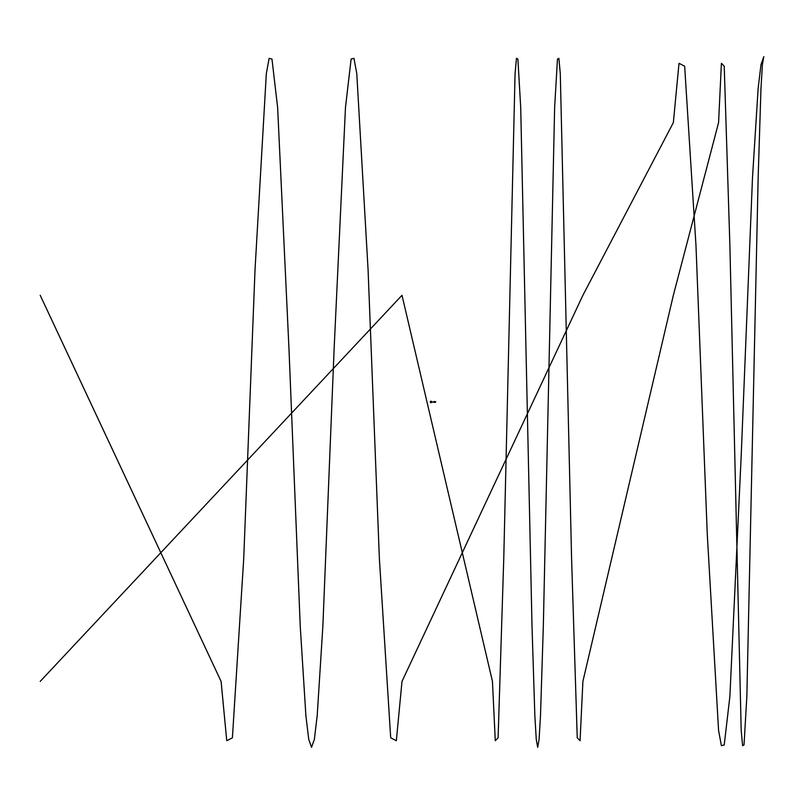 <?xml version="1.0" encoding="UTF-8"?>
<svg xmlns="http://www.w3.org/2000/svg" width="804" height="804" viewBox="0 0 804 804"><rect width="100%" height="100%" fill="white"/><g stroke="black" fill="none" stroke-linecap="round" stroke-linejoin="round"><path stroke-width="1.21" d="M430.482 402.362L430.512 401.548L431.326 401.387L430.321 401.588L430.512 402.553L431.326 402.553L430.482 402.362M431.286 401.226L430.663 401.256L431.326 401.548M434.271 402.271L430.582 401.638L430.582 402.372L434.271 401.739M431.406 401.618L430.582 401.568L431.406 401.618M430.733 402.553L430.733 402.633A2.111 2.111 0 0 0 430.924 402.653L430.994 402.633A2.111 1.829 90 0 1 430.924 402.653L430.924 402.653A2.111 1.829 90 0 0 430.994 402.653L431.055 402.633A2.111 1.829 -90 0 1 430.994 402.653A2.111 1.829 -90 0 0 431.055 402.653L431.055 402.653A2.111 2.111 0 0 0 431.256 402.633L431.256 402.553M434.271 401.608L434.271 402.402L434.271 401.608M434.632 402.281L434.632 401.427L434.662 402.281M40.2 681.4L402 295.289L492.45 681.39L495.274 740.705L498.098 737.811L503.756 558.79L515.062 73.576L516.48 58.31L517.887 59.064L520.711 107.555L532.017 626.296L534.851 715.63L536.258 739.318L537.675 747.348L539.092 739.318L540.499 715.62L543.323 626.286L554.629 107.545L557.463 59.044L558.87 58.33L560.287 73.556L571.594 558.78L577.242 737.791L580.076 740.705L582.9 681.39L673.35 295.279L718.575 122.62L721.399 63.305L724.223 66.209L729.881 245.22L741.187 730.444L742.605 745.68L744.012 744.946L746.846 696.455L758.152 177.714L760.976 88.37L762.393 64.692L763.8 56.652L760.976 64.692L758.142 88.37L752.494 177.714L741.187 456.029L729.881 696.445L724.223 744.946L721.399 745.69L718.575 730.444L707.269 534.168L695.962 245.22L684.656 66.209L679.008 63.305L673.35 122.62L582.9 295.279L402 681.4L396.342 740.715L390.694 737.811L379.387 558.78L368.081 269.853L356.775 73.566L353.951 58.33L351.117 59.054L345.469 107.545L334.162 347.981L322.856 626.286L317.198 715.62L314.374 739.338L311.55 747.338L308.726 739.338L305.892 715.62L300.244 626.286L288.937 347.981L277.631 107.545L271.973 59.054L269.149 58.33L266.325 73.566L255.019 269.853L243.712 558.78L232.406 737.811L226.748 740.715L221.1 681.4L40.2 295.279M433.999 402.281L434.723 401.658L433.999 401.899M435.678 402.231L435.024 402.271M435.024 401.739L435.678 401.779"/></g></svg>
